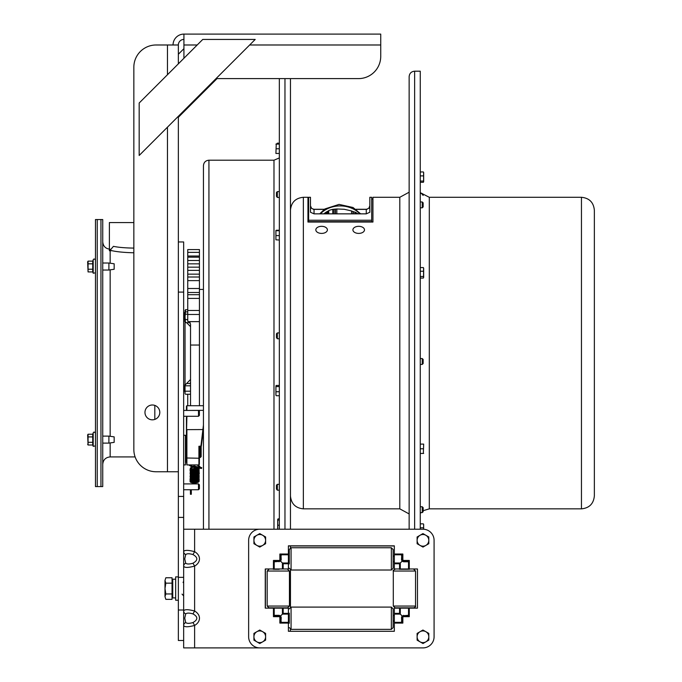 <?xml version="1.0" encoding="UTF-8"?>
<svg xmlns="http://www.w3.org/2000/svg" width="682" height="682" viewBox="0 0 682 682"><rect width="100%" height="100%" fill="white"/><g stroke="black" fill="none" stroke-linecap="round" stroke-linejoin="round"><path stroke-width="1.02" d="M144.968 412.414A7.417 7.417 0 0 1 156.093 405.986A7.417 7.417 0 0 1 156.093 418.833A7.417 7.417 0 0 1 144.968 412.414M178.352 117.295L217.038 78.609L279.33 78.609L279.33 529.215M290.455 529.215L290.455 78.609L358.485 78.609L216.041 78.609M183.927 58.268L183.927 34.1L380.735 34.1L380.735 56.35A22.25 22.25 0 0 1 358.485 78.609M178.352 116.298L178.352 471.756L156.093 471.756A22.25 22.25 0 0 1 133.843 449.498L133.843 67.245L133.843 222.562L109.384 222.562L109.384 250.72M133.843 67.245A22.25 22.25 0 0 1 156.093 44.986L178.352 44.986L178.352 63.844M173.04 44.986A10.886 10.886 0 0 1 183.927 34.1M183.927 39.411A5.575 5.575 0 0 0 178.352 44.986M178.352 54.245L183.927 48.669M139.179 155.462L139.179 103.016L202.759 39.437L255.204 39.437L139.179 155.462M178.352 610.023L183.663 610.023L183.663 640.483L178.352 640.483L178.352 292.092L183.663 292.092L183.663 241.957L178.352 241.957M183.663 610.023L183.663 496.419L178.352 496.419M183.663 496.419L183.663 292.092M183.663 517.399L178.352 517.399M183.663 577.356L178.352 577.356M199.383 415.389L199.383 411.323L198.496 410.436L198.496 416.276L199.383 415.389M183.663 416.276L198.496 416.276M199.383 488.858L199.383 484.8L198.496 483.905L198.496 489.744L199.383 488.858L198.496 489.744L183.663 489.744M100.953 219.544L100.953 486.59L102.735 486.59L102.735 219.544L100.953 219.544L100.953 486.59L97.245 486.59L97.245 219.544L100.953 219.544M110.152 442.942L110.152 456.923C105.642 457.358 103.17 459.83 102.735 464.34M110.152 456.923L135.113 456.923M112.291 250.72L110.152 250.72M133.843 248.069L132.555 248.078C124.618 247.916 118.242 247.344 113.434 246.347L110.152 250.277C115.437 251.649 122.905 252.468 132.555 252.749L133.843 252.741M200.278 446.471L200.278 457.511L201.164 456.625L201.164 446.369M200.278 457.511L199.383 457.511L199.383 446.65M183.663 464.928L185.444 464.928L185.444 435.261L183.663 435.261M185.888 438.407L186.007 461.782L185.888 438.407L185.444 438.85M186.45 438.1L186.007 439.66M186.45 457.886L186.894 464.928L186.894 429.643L203.441 429.549M186.007 461.782L186.45 462.234L186.45 443.453L186.007 443.701M186.45 417.452L186.45 457.989L198.914 458.236L198.914 464.928L199.357 464.485L199.553 446.463M186.45 410.249L186.45 406.165L186.45 410.249L186.894 410.359L186.894 405.722L186.45 406.165M186.45 434.707L186.894 416.276M199.357 446.429L199.357 464.485M200.883 446.36L198.914 446.275L199.357 446.77L201.284 446.164M203.441 425.022L200.883 446.471A0.443 0.443 0 0 0 201.326 446.088L198.914 446.275L198.914 458.236L199.357 457.989M191.318 489.744L191.318 494.271L191.318 493.043L190.431 493.043L190.431 490.477L191.318 490.477L190.431 490.477L190.431 489.744M201.71 467.707L201.574 468.457L201.71 467.707M200.252 468.133L200.525 467.545M198.453 467.835L198.905 467.511L198.453 467.059L198.3 467.818L192.477 469.412L191.31 467.946L191.693 467.034M197.584 477.46L197.61 479.617L191.54 479.685L191.633 478.142L197.627 478.363L197.678 480.384L191.523 480.512L191.659 478.969L197.703 479.327L197.678 481.236L191.506 481.347L191.608 479.872L198.078 481.287M185.717 563.213L184.745 558.882L185.717 554.56A3.708 3.222 180 0 1 183.663 551.678L183.663 566.094C184.345 567.85 188.002 567.85 194.617 566.094L192.972 563.213C189.374 564.261 186.962 564.261 185.717 563.213A3.708 3.222 180 0 0 183.663 566.094M183.663 529.215L422.959 529.215A11.125 11.125 0 0 1 434.084 540.34L434.084 636.775A11.125 11.125 0 0 1 422.959 647.9L183.663 647.9L183.663 625.437C184.345 627.193 188.002 627.193 194.617 625.437L192.972 622.555C189.374 623.604 186.962 623.604 185.717 622.555A3.708 3.222 180 0 0 183.663 625.437L183.663 611.021C184.353 609.265 188.01 609.265 194.617 611.021L192.972 613.902C198.087 616.784 198.087 619.674 192.972 622.555M185.717 554.56C186.962 553.503 189.383 553.503 192.972 554.56L194.617 551.678C188.01 549.922 184.353 549.922 183.663 551.678M192.972 554.56C198.087 557.441 198.087 560.331 192.972 563.213M288.401 545.975L394.332 545.975M417.469 568.976L417.469 608.139L394.332 608.139L394.332 631.285L288.401 631.285L288.401 608.139L265.255 608.139L265.255 568.976L288.401 568.976L288.401 545.83L394.332 545.83L394.332 568.976L417.469 568.976L417.469 608.139L417.469 568.976M265.409 608.139L265.409 568.976M185.717 622.555L184.745 618.224L185.717 613.902A3.708 3.222 180 0 1 183.663 611.021M185.717 613.902C186.962 612.845 189.383 612.845 192.972 613.902M273.448 608.139L273.448 616.664L274.573 615.914L274.198 615.539L273.448 616.664L278.989 616.664A0.887 0.887 0 0 1 279.876 617.551L279.876 623.092L281.001 622.342L280.626 621.967L279.876 623.092L288.401 623.092M274.573 615.914L275.144 615.769L274.198 615.539L274.198 608.139M278.989 616.664L278.989 615.769L280.251 616.289L279.015 615.769L275.144 615.769L278.989 615.769L279.057 615.326L274.829 615.326M288.401 622.342L281.001 622.342L281.214 617.483L280.251 616.289L280.669 615.872L279.057 615.326M281.214 621.711L280.771 621.396L280.626 621.967M280.251 616.289L280.771 621.396M281.214 617.483L280.669 615.872L282.425 614.115L288.401 614.115M394.332 623.092L402.849 623.092L402.099 621.967L401.724 622.342L402.849 623.092L402.849 617.551A0.887 0.887 0 0 1 403.744 616.664L409.277 616.664L407.904 615.326L402.065 615.872L401.519 617.483L401.724 622.342L394.332 622.342M402.099 621.967L401.962 621.396L401.519 621.711M401.962 621.396L401.962 617.551L401.519 617.483M402.482 616.289L403.744 615.769L402.482 616.289L401.962 617.551L402.482 616.289L400.3 614.115L400.3 608.139M407.904 615.326L407.58 615.769L403.744 615.769L403.676 615.326M407.58 615.769L408.527 615.539L408.527 608.139M408.151 615.914L409.277 616.664L409.277 608.139M409.277 568.976L409.277 560.451L408.151 561.201L408.527 561.576L409.277 560.451L403.744 560.451A0.887 0.887 0 0 1 402.849 559.564L402.849 554.023L401.724 554.773L402.099 555.148L402.849 554.023L394.332 554.023M408.151 561.201L407.58 561.346L408.527 561.576L408.527 568.976M403.744 560.451L403.744 561.346L402.482 560.817L403.718 561.346L407.58 561.346L403.744 561.346L403.676 561.789L407.904 561.789M394.332 554.773L401.724 554.773L401.519 559.632L402.482 560.817L402.065 561.243L403.676 561.789M401.519 555.404L401.962 555.719L402.099 555.148M402.482 560.817L401.962 555.719L401.962 559.564L402.849 559.564M401.519 559.632L402.065 561.235L400.3 563L394.332 563M259.765 647.9L422.959 647.9L259.765 647.9A11.125 11.125 0 0 1 248.64 636.775L248.64 540.34A11.125 11.125 0 0 1 259.765 529.215L422.959 529.215L259.765 529.215M434.084 540.34L434.084 636.775L434.084 540.34M394.332 631.285L288.401 631.285L394.332 631.285M288.401 554.023L279.876 554.023L280.626 555.148L281.001 554.773L279.876 554.023L279.876 559.564A0.887 0.887 0 0 1 278.989 560.451L273.448 560.451L274.829 561.789L280.669 561.243L281.214 559.632L281.001 554.773L288.401 554.773M280.626 555.148L280.771 555.719L281.214 555.404M280.771 555.719L280.771 559.564L281.214 559.632M280.251 560.817L278.989 561.346L280.251 560.817L280.771 559.564L280.251 560.817L282.425 563L282.425 568.976M274.829 561.789L275.144 561.346L278.989 561.346L279.057 561.789M275.144 561.346L274.198 561.576L274.198 568.976M274.573 561.201L273.448 560.451L273.448 568.976M288.401 613.365L283.175 613.365L282.425 614.115L282.425 608.139M283.175 568.976L283.175 563.75L282.425 563L288.401 563M394.332 563.75L399.55 563.75L400.3 563L400.3 568.976M399.55 608.139L399.55 613.365L400.3 614.115L394.332 614.115M248.64 636.775L248.64 540.34M265.255 608.139L265.255 568.976M288.401 545.83L394.332 545.83M399.388 569.274L409.447 569.274M409.447 607.841L399.396 607.841M395.083 607.841L413.761 607.841C415.449 607.048 416.046 606.451 415.543 606.059L393.292 606.059L395.083 607.841M279.185 569.274L273.286 569.274M283.345 607.841L273.286 607.841M279.935 607.841L287.659 607.841L289.441 606.059L267.182 606.059L268.964 607.841L279.935 607.841M289.287 563.912L289.287 549.539L289.287 563.912M393.139 553.852L393.139 563.912M393.139 568.234L393.139 549.539L391.357 547.757L391.357 570.016L393.139 568.234M289.287 613.203L289.287 623.254M393.139 627.576L393.139 608.881L391.357 607.099L391.357 629.358L393.139 627.576M425.866 535.276L428.79 536.947L428.799 540.323A5.84 5.84 0 0 0 420.027 535.293L422.942 533.597L425.866 535.276M428.816 543.699L425.9 545.387A5.84 5.84 0 0 0 428.799 540.323L428.816 543.699M422.985 547.083L420.052 545.404A5.84 5.84 0 0 0 425.9 545.387L422.985 547.083M417.12 540.357L417.111 536.99L420.027 535.293A5.84 5.84 0 0 0 420.052 545.404L417.128 543.733L417.12 540.357M262.689 535.285L265.605 536.964L265.605 540.34A5.84 5.84 0 0 0 256.85 535.285L259.765 533.597L262.689 535.285M265.605 543.716L262.689 545.395A5.84 5.84 0 0 0 265.605 540.34L265.605 543.716M259.765 547.083L256.85 545.395A5.84 5.84 0 0 0 262.689 545.395L259.765 547.083M253.926 540.34L253.926 536.964L256.85 535.285A5.84 5.84 0 0 0 256.85 545.395L253.926 543.716L253.926 540.34M425.858 631.702L428.782 633.365L428.799 636.741A5.84 5.84 0 0 0 420.01 631.728L422.925 630.032L425.858 631.702M428.825 640.117L425.909 641.813A5.84 5.84 0 0 0 428.799 636.741L428.825 640.117M423.002 643.518L420.069 641.847A5.84 5.84 0 0 0 425.909 641.813L423.002 643.518M417.12 636.809L417.103 633.433L420.01 631.728A5.84 5.84 0 0 0 420.069 641.847L417.137 640.176L417.12 636.809M262.689 631.711L265.605 633.399L265.605 636.775A5.84 5.84 0 0 0 256.85 631.711L259.765 630.032L262.689 631.711M265.605 640.142L262.689 641.83A5.84 5.84 0 0 0 265.605 636.775L265.605 640.142M259.765 643.518L256.85 641.83A5.84 5.84 0 0 0 262.689 641.83L259.765 643.518M253.926 636.775L253.926 633.399L256.85 631.711A5.84 5.84 0 0 0 256.85 641.83L253.926 640.142L253.926 636.775M178.352 576.878L175.666 576.878L175.666 600.237L178.352 600.237M175.666 597.901L172.742 597.901L172.742 579.214L175.666 579.214M165.828 599.35L164.993 596.648L165.828 599.35L172.043 599.35L172.043 593.954L165.828 593.954L164.993 596.648L164.993 588.557L165.828 593.954M165.828 577.765L164.993 580.467L165.828 577.765L172.043 577.765L172.043 593.954M165.828 583.161L164.993 588.557L164.993 580.467L165.828 583.161L172.043 583.161M172.043 597.082L172.742 597.082M409.14 513.938L399.797 508.849L399.797 197.294L372.943 197.294L372.943 222.042L307.957 222.042L307.957 197.294L303.354 197.294C295.519 198.061 291.223 202.358 290.455 210.192M420.265 529.215L420.265 71.192L414.63 71.192C411.297 71.516 409.464 73.341 409.14 76.682L409.14 529.215M423.147 206.91L423.147 202.852L422.252 201.966L422.252 207.805L423.147 206.91M423.147 195.436L423.147 194.43L422.252 193.543L422.252 194.779M423.147 363.523L423.147 359.465L422.252 358.579L422.252 364.418L423.147 363.523M423.147 511.705L423.147 507.647L422.252 506.76L422.252 512.6L423.147 511.705M290.455 485.908L290.455 484.322M290.455 545.975L290.455 547.868M290.455 569.905L290.455 607.21M290.455 629.247L290.14 631.285M277.335 144.098L277.335 143.169L276.449 144.098M276.449 489.054L277.335 490.162L277.335 484.322L276.449 485.217L276.449 489.054M276.449 337.641L277.335 338.758L277.335 332.918L276.449 333.805L276.449 337.641M276.449 196.331L277.335 197.448L277.335 191.608L276.449 192.495L276.449 196.331M369.823 205.819L368.783 208.334L366.268 209.383L366.268 213.85L369.823 212.264L369.823 197.294L371.681 197.294L371.681 220.243L308.631 220.243L308.631 221.659L371.681 221.659L371.681 220.243M366.268 213.85L314.044 213.85L314.044 209.383L311.589 208.394L310.481 205.819M313.191 209.28L324.41 209.28M355.902 209.28L367.112 209.28M308.631 220.243L308.631 197.294L310.481 197.294L310.481 212.264L314.044 213.85M362.014 226.961A5.788 3.538 180 0 1 364.486 229.868A5.788 3.538 180 0 1 358.698 233.406A5.788 3.538 180 0 1 352.909 229.868A5.788 3.538 180 0 1 356.03 226.722A5.788 3.538 180 0 1 362.014 226.961M324.93 226.961A5.788 3.538 180 0 1 327.394 229.868A5.788 3.538 180 0 1 321.606 233.406A5.788 3.538 180 0 1 315.826 229.868A5.788 3.538 180 0 1 318.937 226.722A5.788 3.538 180 0 1 324.93 226.961M190.099 322.637L185.461 322.637L185.044 316.883L185.044 385.117L183.663 385.117M190.534 379.473L185.044 385.117L185.044 392.73L185.044 384.657M97.245 447.486L97.245 219.544L95.471 219.544L95.471 486.59L97.245 486.59L97.245 447.486M87.646 434.945L88.063 434.221L88.063 445.014L87.646 434.945L88.063 434.221L92.726 434.221L92.726 445.014L93.204 446.326L95.471 445.926M102.735 436.113L108.907 436.113L108.907 443.121L102.735 443.121M108.907 436.113L114.167 436.872L114.167 442.354L108.907 443.121M92.726 436.915L88.063 436.915M92.726 442.311L88.063 442.311M93.204 432.908C93.792 431.697 94.542 431.834 95.471 433.309C94.542 431.834 93.792 431.697 93.204 432.908L92.726 434.221L93.204 432.908L93.204 446.326L92.726 445.014L88.063 445.014L87.646 444.289M88.063 261.129L88.063 271.922L87.646 261.854L88.063 261.129L92.726 261.129L92.726 271.922L93.204 273.226L95.471 272.834M102.735 263.022L108.907 263.022L108.907 270.029L102.735 270.029M108.907 263.022L114.167 263.781L114.167 269.262L108.907 270.029M92.726 263.823L88.063 263.823M92.726 269.22L88.063 269.22M93.204 259.816C93.835 258.614 94.585 258.742 95.471 260.217C94.585 258.742 93.835 258.614 93.204 259.816L92.726 261.129L93.204 259.816L93.204 273.226L92.726 271.922L88.063 271.922M327.718 213.85L327.718 211.309L328.656 210.755M328.758 213.85L328.758 210.533L328.315 213.85M327.369 213.85L327.718 211.309M326.141 213.85L326.141 212.128L327.428 211.48M326.482 213.85L326.482 212.093M327.369 211.335L327.087 213.85M335.314 209.161L336.848 208.973L336.848 213.85M336.772 213.85L336.772 209.067M335.391 213.85L335.391 209.067L334.947 209.11L334.947 213.85M333.489 213.85L333.489 209.255L332.807 209.34L332.807 213.85M333.413 209.357L334.947 209.11M334.871 213.85L334.871 209.204M353.421 211.684L354.955 212.136L354.955 213.85M354.887 213.85L354.887 212.238M353.498 213.85L353.054 211.437L353.054 213.85M351.597 213.85L351.597 210.951L344.222 209.28L336.848 208.973M352.986 213.85L353.054 211.437M351.52 211.036L352.986 211.531M326.141 212.128L323.814 213.85M355.637 213.85L355.637 212.409L354.955 212.136M328.758 210.533A26.99 21.372 -0 0 1 332.807 209.34M355.637 212.409A26.99 21.372 -0 0 1 357.965 213.85M275.912 239.791L275.912 230.465L275.92 239.825L279.33 240.021M276.253 235.597L279.33 235.597M276.253 230.712L279.33 230.712M276.253 230.243L279.33 230.243M277.753 528.831L277.693 521.116M277.693 519.488L277.693 522.659L277.753 519.249M277.693 522.659L277.693 528.601M278.034 529.198L279.33 529.198M278.034 525.234L279.33 525.234M278.034 520.085L279.33 520.085M278.034 518.883L279.33 518.883M275.971 395.364L275.912 387.649M275.912 386.012L275.912 389.175L275.971 385.782M275.912 389.175L275.912 395.134M276.253 395.722L279.33 395.722M276.253 391.749L279.33 391.749M276.253 386.6L279.33 386.6M276.253 385.424L279.33 385.424M275.912 153.459L276.253 144.098L275.912 153.459L279.33 153.441L275.912 153.459M275.912 144.107L279.33 144.098M276.253 148.761L279.33 148.761M423.607 172.316L423.607 181.924M420.265 182.29L423.334 182.29L423.667 181.668L423.667 172.572M423.334 182.29L423.667 181.668M420.265 171.949L423.334 171.949M420.265 181.045L423.334 181.045M420.265 175.879L423.334 175.879M423.565 267.932L423.565 277.71M423.667 277.284L423.667 268.358M423.334 278.077L420.265 278.077M423.334 276.491L420.265 276.491M423.334 271.231L420.265 271.231M423.334 267.557L420.265 267.557M423.667 444.093L423.334 453.445L423.667 444.093L420.265 444.101L423.667 444.093M423.667 453.445L420.265 453.445M423.334 448.782L420.265 448.782M423.607 524.219L423.667 529.241M423.599 529.232L423.667 524.467M423.334 527.783L420.265 527.783M423.334 523.853L420.265 523.853M208.931 529.215L208.931 160.202C205.597 160.526 203.765 162.359 203.441 165.692L203.441 529.215M185.044 312.211L184.183 313.072L184.183 319.287L185.044 320.148M185.044 385.995L184.183 386.847L184.183 390.914L185.044 391.766M187.746 394.256L187.746 405.722M190.534 382.176L190.099 383.506L186.612 383.506M199.434 405.722L199.434 345.041L190.534 345.041L190.534 323.959L188.735 321.64A7.417 2.779 180 0 0 187.746 321.29L187.746 257.174L199.434 257.182L199.434 249.578L187.746 249.578L187.746 257.174L199.434 257.174L199.434 260.498L187.746 260.498M190.534 345.041L190.534 405.722M199.434 345.041L199.434 260.498M187.746 311.879L185.461 311.879L185.044 316.883L185.044 310.429L185.461 309.722L185.461 312.032M187.746 309.722L185.461 309.722M185.044 313.038L185.461 311.879M185.461 322.637L185.044 321.93M187.746 314.197L185.461 314.197M187.746 319.577L185.461 319.577M185.044 393.557L185.044 392.73L185.044 393.557M190.534 393.557L190.534 384.205M190.116 385.816L185.461 385.816M190.116 391.195L185.461 391.195M190.116 394.256L185.461 394.256M594.354 495.763L594.354 210.192C593.587 202.358 589.291 198.061 581.456 197.294L429.302 197.294L420.265 192.656M380.735 44.986L249.655 44.986M197.209 44.986L183.927 44.986M167.457 471.756L167.457 127.184M167.457 74.739L167.457 44.986M102.735 241.803C103.17 246.304 105.642 248.777 110.152 249.22L110.152 263.201M110.152 269.85L110.152 436.292M154.814 405.406L154.814 419.421M186.894 410.436L203.441 410.359M201.326 446.062L203.441 429.617L201.326 446.088M198.453 467.059L192.171 466.215L192.034 466.974M194.617 647.9L194.617 625.437A13.111 9.275 0 0 0 194.617 611.021L194.617 566.094A13.111 9.275 0 0 0 194.617 551.678L194.617 529.215M403.744 615.769L403.744 616.664M401.962 617.551L402.849 617.551M280.771 617.551L279.876 617.551M278.989 561.346L278.989 560.451M280.771 559.564L279.876 559.564M283.175 613.365L283.175 608.139M283.175 563.75L288.401 563.75M399.55 563.75L399.55 568.976M399.55 613.365L394.332 613.365M395.074 569.274C393.386 570.067 392.789 570.663 393.292 571.047L415.543 571.047L413.761 569.274M268.964 569.274L267.182 571.047L289.441 571.047L287.659 569.274M289.287 568.234L291.069 570.016L291.069 547.757L289.287 549.539M289.287 627.576L291.069 629.358L291.069 607.099L289.287 608.881M399.797 508.849L303.354 508.849L303.354 197.294M414.63 608.139L414.63 607.619M414.63 569.496L414.63 568.976M414.63 529.215L414.63 71.192M284.965 78.609L284.965 529.215M359.849 213.85A24.373 19.301 180 0 0 320.463 213.85M208.931 160.202L273.985 160.202L273.985 529.215M199.434 321.64L188.735 321.64M199.434 314.462L187.746 314.462M199.434 252.366L187.746 252.366M199.434 256.023L187.746 256.023M199.434 263.857L187.746 263.857M199.434 267.156L187.746 267.156M199.434 270.379L187.746 270.379M199.434 274.147L187.746 274.147M199.434 277.011L187.746 277.011M199.434 280.626L187.746 280.626M199.434 288.503L187.746 288.503M199.434 292.501L187.746 292.501M199.434 294.701L187.746 294.701M199.434 298.409L187.746 298.409M199.434 310.481L187.746 310.481M594.354 495.942C593.587 503.776 589.291 508.081 581.456 508.849L581.456 197.294M581.456 508.849L429.302 508.849L429.302 197.294M183.663 410.436L198.496 410.436M198.496 483.905L183.663 483.905L198.496 483.905L199.383 484.8M185.888 461.782L185.444 461.339M186.007 438.407L186.45 437.963M186.894 405.722L203.441 405.722M186.894 464.928L198.914 464.928M190.431 493.043L190.431 494.271L191.318 494.271L190.431 494.271L190.431 493.043M201.574 468.457L200.056 468.253M201.684 467.588L200.457 467.417M188.82 464.928L192.051 467.093L198.07 467.903M200.499 467.443L198.411 464.928M200.014 468.227L197.269 464.928M189.809 464.928L192.171 466.215M192.818 466.309L194.327 466.019L197.2 466.897M197.942 467.886L193.645 470.631L191.31 468.747L192.742 467.187M197.269 467.792L198.01 469.207L193.833 471.509L191.31 469.608L195.146 467.767L198.01 470.068L193.876 472.362L191.301 470.486L195.095 468.611L198.01 470.904L193.765 473.197L191.31 471.305L194.754 469.429L197.703 470.819L197.592 472.839L191.531 472.882L191.633 471.347L197.729 471.705L197.644 473.632L191.531 473.734L191.591 472.251L197.729 472.558L197.635 474.484L191.506 474.553L191.616 473.069L197.703 473.368L197.669 475.294L191.514 475.397L191.983 473.555M197.575 474.058L197.618 476.215L191.531 476.275L191.983 474.408M197.575 474.902L197.584 477.102L191.523 477.119L191.983 475.26M192.46 474.962L197.712 475.934L197.652 477.86L191.531 477.971L191.651 476.428L197.729 476.803L197.644 478.73L191.531 478.832L191.582 477.357L192.904 476.471M198.905 467.511C199.681 468.798 197.916 469.855 193.628 470.674C191.028 469.668 189.954 468.756 190.414 467.937M198.905 468.346C201.088 471.91 187.831 471.867 190.414 468.781L191.378 466.957M198.453 467.792L198.897 469.207C199.69 470.495 197.925 471.552 193.62 472.379C191.02 471.364 189.954 470.452 190.414 469.634L192.537 467.161M197.703 467.852L198.905 470.06C199.681 471.347 197.916 472.404 193.628 473.223C191.028 472.225 189.954 471.305 190.414 470.486M198.905 470.904C199.673 472.191 197.925 473.248 193.654 474.084C191.028 473.078 189.954 472.166 190.414 471.33C187.865 468.108 201.301 468.423 198.905 471.756C199.681 473.052 197.925 474.109 193.62 474.928C191.02 473.922 189.954 473.001 190.414 472.183C189.997 471.322 191.045 470.418 193.56 469.446C197.925 470.265 199.707 471.322 198.905 472.609C201.548 473.53 191.548 478.73 190.414 473.035M198.905 473.453C199.69 474.749 197.916 475.806 193.603 476.624C191.003 475.593 189.946 474.689 190.423 473.905C187.772 470.691 201.164 470.904 198.905 474.305C199.681 475.601 197.916 476.658 193.62 477.477C191.028 476.471 189.954 475.559 190.414 474.732C189.681 473.385 191.48 472.498 195.819 472.089C198.249 473.197 199.28 474.22 198.905 475.158C201.088 478.687 187.831 478.679 190.414 475.584M198.905 476.002C199.681 477.298 197.925 478.355 193.62 479.173C191.02 478.167 189.954 477.255 190.414 476.428M198.905 476.863C199.681 478.15 197.916 479.207 193.62 480.026C191.028 479.02 189.954 478.108 190.414 477.281L192.588 474.791C197.797 475.252 199.903 476.224 198.905 477.707C199.673 478.994 197.925 480.051 193.654 480.878C191.037 479.881 189.954 478.969 190.414 478.125C189.673 477.127 191.182 476.207 194.95 475.354C198.112 476.42 199.425 477.485 198.905 478.551C201.088 482.106 187.814 482.055 190.414 478.986M198.897 479.403C201.054 482.984 187.789 482.873 190.414 479.83C187.746 476.718 201.156 476.795 198.905 480.264C201.113 483.76 187.797 483.785 190.414 480.682C189.954 479.864 191.02 478.952 193.594 477.946C197.916 478.755 199.69 479.813 198.905 481.108M197.644 466.957L194.302 465.977L192.622 466.283M183.074 582.53L183.663 581.217M182.043 594.124L183.663 595.898M394.332 615.445L393.139 615.445M289.287 615.445L288.401 615.445M394.332 621.012L393.139 621.012M289.287 621.012L288.401 621.012M394.332 556.103L393.139 556.103M289.287 556.103L288.401 556.103M394.332 561.67L393.139 561.67M289.287 561.67L288.401 561.67M393.292 571.047L393.292 606.059M415.543 571.047L415.543 606.059M267.182 571.047L267.182 606.059M289.441 571.047L289.441 606.059M291.069 570.016L391.357 570.016M291.069 547.757L391.357 547.757M291.069 629.358L391.357 629.358M291.069 607.099L391.357 607.099M172.043 580.032L172.742 580.032M399.797 197.294L409.14 192.205M303.354 508.849C295.519 508.081 291.223 503.776 290.455 495.942M420.265 207.805L422.252 207.805M420.265 201.966L422.252 201.966M420.973 193.543L422.252 193.543M420.265 364.418L422.252 364.418M420.265 358.579L422.252 358.579M420.265 512.6L422.252 512.6M420.265 506.76L422.252 506.76M279.33 143.169L277.335 143.169M279.33 484.322L277.335 484.322M279.33 490.162L277.335 490.162M279.33 332.918L277.335 332.918M279.33 338.758L277.335 338.758M279.33 191.608L277.335 191.608M279.33 197.448L277.335 197.448M366.268 209.383L356.038 209.383M324.265 209.383L314.044 209.383M372.943 199.076L371.681 199.076M308.631 199.076L307.957 199.076M183.663 321.026L185.044 321.026M190.534 326.661L186.621 322.637M360.616 213.85L353.029 207.499L339.065 204.404L324.879 208.948L319.696 213.85M273.985 160.202L279.33 157.934M184.183 315.229L185.044 314.368M199.434 289.424L203.441 289.424M429.302 508.849L423.147 510.707M420.973 512.6L420.265 513.478"/></g></svg>
